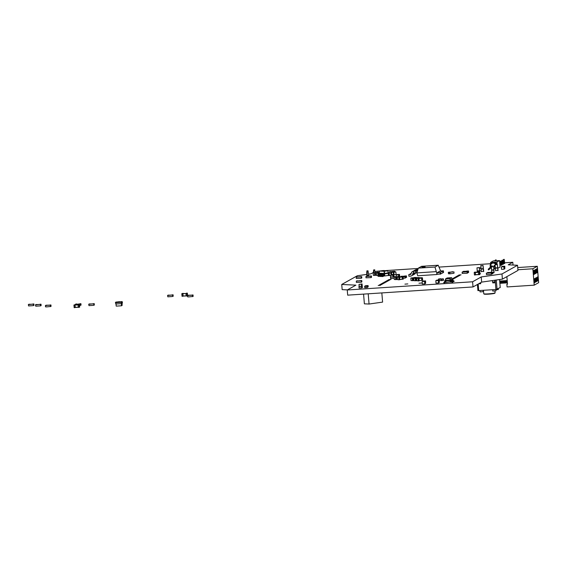 <?xml version="1.0" encoding="UTF-8"?>
<svg xmlns="http://www.w3.org/2000/svg" width="567" height="567" viewBox="0 0 567 567"><rect width="100%" height="100%" fill="white"/><g stroke="black" fill="none" stroke-linecap="round" stroke-linejoin="round"><path stroke-width="0.85" d="M419.133 280.842L418.333 280.956L418.12 278.376L416.752 278.312L417.553 278.199L418.978 278.362L419.176 280.75L416.901 280.793L416.71 278.404L417.546 278.199M419.169 280.644L421.735 280.36M420.282 277.915L418.134 278.227L421.536 277.979L421.777 280.268M422.599 280.346L421.798 280.459L421.586 277.88L420.218 277.816L421.019 277.702L422.443 277.865L422.642 280.254L421.224 280.438M420.175 277.936L421.012 277.71M405.44 277.908L405.476 276.59L404.654 276.498L404.186 276.76L405.008 276.852L405.029 278.149L403.172 278.142M402.45 279.212L403.25 279.099L402.45 279.212L402.194 276.724L400.508 276.767M404.505 276.505L402.953 276.611M404.037 276.767L403.066 276.831M496.054 264.647A3.069 3.005 -119.3 0 0 490.285 266.051A3.069 3.005 -119.3 0 0 490.533 267.043M490.916 267.688A3.069 3.005 -119.3 0 0 491.426 268.226M493.907 268.864A3.069 3.005 -119.3 0 0 495.289 268.191M494.828 268.517A3.069 3.005 -119.3 0 0 495.289 268.212M496.118 264.647A3.069 3.005 -119.3 0 0 491.858 263.145A3.069 3.005 -119.3 0 0 491.823 263.159M490.455 267.128A3.253 3.182 60.7 0 1 491.766 262.989A3.253 3.182 60.7 0 1 496.309 264.633M495.317 268.418A3.253 3.182 60.7 0 1 493.921 269.02M491.44 268.375A3.253 3.182 60.7 0 1 490.838 267.773M490.816 266.738A2.757 2.7 60.7 0 1 491.979 263.435M494.672 268.248A2.757 2.7 60.7 0 1 493.878 268.524M495.225 267.567L493.864 266.129L494.268 265.441L494.651 266.043M491.894 265.696L492.447 266.207L491.894 265.696L488.187 269.297L488.534 269.92L488.187 269.297M497.748 268.319L500.073 267.014L499.541 260.558L493.17 260.976L490.632 262.401L493.616 262.301A3.253 3.182 -119.3 0 0 492.291 262.691L491.766 262.989M491.483 268.85L490.994 267.957M490.618 264.102L490.632 262.401M495.352 268.659L494.863 268.701M496.926 264.591A3.253 3.182 -119.3 0 0 493.616 262.301L497.004 261.982L497.018 264.583M497.004 261.982L499.541 260.558M490.767 266.788A2.757 2.7 60.7 0 1 491.95 263.449A2.757 2.7 60.7 0 1 495.721 264.669M495.246 267.801A2.757 2.7 60.7 0 1 493.885 268.545M491.348 267.213L488.945 269.694L488.598 269.063M436.76 272.904L436.895 274.513L417.709 275.775L416.83 272.911L436.299 271.636L436.76 272.904L440.559 270.778L438.192 265.236L421.557 266.32L418.347 268.12L416.83 272.911M436.895 274.513L437.086 272.784L440.24 271.019L443.408 270.82L443.004 271.047L443.132 272.663L440.821 273.833M418.347 268.12L434.981 267.036L436.299 271.636M434.981 267.036L438.192 265.236M421.898 267.092L425.108 266.859L421.898 267.092M411.5 275.846L411.94 275.597A2.438 2.388 60.7 0 0 413.059 274.152L413.315 273.223A0.815 0.794 -119.3 0 1 413.492 272.897A0.815 0.794 -119.3 0 0 412.875 273.464L412.627 274.4A2.438 2.388 60.7 0 1 410.508 276.136L408.885 276.242L408.75 274.626L410.38 274.52A0.815 0.794 -119.3 0 0 411.082 273.946L411.337 273.01A2.438 2.388 60.7 0 1 412.457 271.565L412.896 271.324A2.438 2.388 60.7 0 1 413.882 271.026L413.953 270.991A2.438 2.388 60.7 0 1 413.96 270.991L417.503 270.792M415.831 271.118L415.894 272.77L413.513 272.925L413.371 271.31L417.432 271.012M416.908 272.67L415.965 272.727M413.371 271.118A2.438 2.388 60.7 0 1 413.79 270.82L414.229 270.572A2.438 2.388 60.7 0 1 415.214 270.282L415.285 270.239A2.438 2.388 60.7 0 1 415.292 270.239L417.716 270.119M414.732 270.934L414.704 270.565A2.438 2.388 60.7 0 1 414.711 270.565L417.645 270.339M417.163 270.367L417.199 270.806M414.704 270.374A2.438 2.388 60.7 0 1 415.122 270.076L415.561 269.828A2.438 2.388 60.7 0 1 416.547 269.538L416.617 269.495A2.438 2.388 60.7 0 1 416.625 269.495L417.943 269.41M416.065 270.19L416.036 269.821L417.851 269.701M442.834 272.706L442.699 271.09L440.488 272.33L440.835 273.953L437.214 274.336M440.276 274.201L440.148 272.585L437.086 272.784M440.701 272.337L440.148 272.585M415.76 271.154L415.894 272.77M413.96 270.991L413.378 271.31A2.438 2.388 60.7 0 1 413.378 271.31L413.442 271.274A2.438 2.388 60.7 0 0 412.457 271.565M417.092 270.409L417.128 270.813M414.704 270.565L414.775 270.53A2.438 2.388 60.7 0 0 413.79 270.82M416.625 269.495L416.043 269.821A2.438 2.388 60.7 0 1 416.043 269.821L416.107 269.779A2.438 2.388 60.7 0 0 415.122 270.076M443.543 272.436L443.408 270.82L443.543 272.436L443.132 272.663M408.75 274.626L410.813 274.279A0.815 0.794 -119.3 0 0 410.905 274.265M410.118 274.322L410.083 273.882L411.118 273.818M414.165 272.883L413.96 273.648A2.438 2.388 60.7 0 1 412.358 275.3M414.541 272.855L414.392 273.407A2.438 2.388 60.7 0 1 413.272 274.853L412.833 275.094M410.083 273.882L411.174 273.592M415.313 272.805L415.292 272.904A2.438 2.388 60.7 0 1 413.69 274.548M415.689 272.784A2.438 2.388 60.7 0 1 414.605 274.102L414.165 274.35M388.253 275.463L388.452 273.308L388.296 275.442L384.738 275.959L384.61 273.889L383.894 273.904L384.185 273.422L379.245 273.195L379.429 271.054L383.044 270.551L387.821 270.771L384.171 271.288L379.401 271.069M388.43 273.556L388.409 272.826L388.374 273.358L384.61 273.889L384.142 273.436L384.511 275.973L383.59 275.938M382.215 275.874L381.846 275.853M380.471 275.789L380.096 275.775M387.821 270.771L388.409 272.826L384.568 273.407L384.185 273.422L384.171 271.288M380.535 273.748L380.025 274.123L380.131 275.413A0.815 0.666 -87.4 0 1 380.046 275.909M382.278 273.833L382.108 273.344L382.803 273.4A0.815 0.666 -87.4 0 0 382.201 274.3L382.307 275.59L381.577 276.512L382.498 276.554L383.228 275.633L383.122 274.343A0.815 0.666 -87.4 0 1 383.724 273.436L383.859 273.422M387.785 270.785L388.253 272.876L384.561 273.4L384.341 271.274M379.195 273.691L379.245 273.159M379.812 276.2A0.815 0.666 -87.4 0 1 379.536 276.32L378.083 276.349L378.813 275.427L378.706 274.137A0.815 0.666 -87.4 0 1 379.309 273.237L379.245 273.195M383.894 273.904L383.632 275.576A0.815 0.666 -87.4 0 1 383.03 276.476L382.498 276.554M380.4 273.748L380.358 273.259L381.059 273.315A0.815 0.666 -87.4 0 0 380.457 274.222L380.563 275.512L379.826 276.434L380.748 276.469L381.485 275.555L381.378 274.258A0.815 0.666 -87.4 0 1 381.974 273.358L382.108 273.344M382.151 273.826L381.882 275.498A0.815 0.666 -87.4 0 1 381.789 275.987M378.997 276.391L379.734 275.47L379.628 274.18A0.815 0.666 -87.4 0 1 380.23 273.28L380.358 273.259M381.556 276.278A0.815 0.666 -87.4 0 1 381.279 276.398L380.748 276.469M388.593 273.563L388.693 274.853A0.815 0.666 92.6 0 0 389.43 275.569L389.926 275.009L389.097 274.797L388.99 273.507A0.815 0.666 92.6 0 0 388.31 272.791L388.36 272.791M388.182 275.47A0.815 0.666 92.6 0 0 388.508 275.527L389.224 275.555M382.456 276.065L381.534 276.023M378.962 275.909L378.04 275.867M380.705 275.987L379.791 275.945M389.153 274.974L389.926 275.009M46.841 305.329L50.357 305.188L50.612 306.485L46.48 306.903L45.509 306.818L45.417 305.656L46.012 305.237L49.832 305.138M50.513 305.322L50.98 305.06L50.945 306.378M50.98 305.06L50.052 305.025M46.374 305.592L45.544 305.5M483.176 290.347L483.282 291.651L480.043 291.913L479.937 290.559M477.414 284.478L477.924 290.623L495.927 289.517L500.207 287.554M495.161 280.183L496.033 290.814L492.794 291.084L492.68 289.73M498.301 288.66L498.372 289.503L495.948 289.829M480.455 282.777L480.71 283.698L480.625 282.678M494.658 280.254L495.048 282.763L494.842 280.226M493.892 272.777L493.722 266.625L494.07 272.755M491.639 272.188L491.589 270.232L493.814 270.083M493.722 266.625L491.32 266.866L491.589 270.232M492.447 280.566L492.801 282.912L495.012 282.763L492.801 282.912M477.272 272.096L477.244 271.168L479.476 271.019L479.498 271.848M479.675 271.834L479.384 267.56L476.975 267.808L477.244 271.168M479.384 267.56L479.476 271.019M481.312 271.742L480.837 265.647L483.063 265.498L483.722 271.536M480.944 269.098L483.176 268.949L483.063 265.498M483.176 268.949L483.538 271.565M498.067 270.594L497.408 264.562L497.883 270.622M495.657 270.799L494.998 264.803L497.408 264.562M491.32 266.866L493.545 266.717M476.975 267.808L479.207 267.659M480.66 265.746L482.893 265.597M494.998 264.803L497.231 264.661M448.936 272.224L454.004 271.926L453.99 273.244L449.964 273.818L449.737 272.529L450.404 272.288L448.377 272.302L448.476 273.755L449.929 273.818M452.402 271.728L451.793 271.827M449.057 272.224L453.189 271.891M450.524 272.273L449.05 272.203M438.475 279.978L438.475 279.042L440.616 278.737M439.312 280.382L441.381 280.622L441.353 279.318L438.865 279.063M441.388 280.622L443.522 280.318L441.395 280.615M438.95 279.063L442.926 278.844L440.793 279.148M442.997 278.851L440.864 279.155L443.394 278.865L443.522 280.318M188.946 295.336L192.461 295.194L192.716 296.491L188.584 296.91L187.613 296.825L187.521 295.662L188.116 295.244L191.937 295.145M192.617 295.329L193.085 295.067L193.049 296.385M193.085 295.067L192.156 295.031M188.478 295.598L187.649 295.506M368.21 286.852L368.082 285.562L367.196 286.059L367.281 287.377L368.21 286.852M365.531 285.733L368.082 285.562L364.794 286.144L367.345 285.974M364.772 286.158L367.196 286.059M364.765 287.675L367.317 287.512L364.765 287.675L364.645 286.222M367.955 285.633L365.41 285.796L367.933 285.648M394.88 271.94L394.675 271.224L393.541 271.529L394.391 271.947M390.925 273.018L389.515 273.251L389.338 271.82L393.399 271.543M390.62 271.522L389.394 271.799M393.867 271.281L390.209 271.749M168.994 295.194L172.517 295.053L172.765 296.35L171.964 296.548L167.825 296.817L167.577 295.52L171.985 294.996M172.673 295.187L173.141 294.925L173.105 296.243M173.141 294.925L172.212 294.89M168.527 295.457L167.704 295.364M29.775 304.316L33.29 304.167L33.545 305.464L32.602 305.677L28.598 305.939L28.35 304.635L32.766 304.118M33.446 304.302L33.914 304.04L33.878 305.358M33.914 304.04L32.985 304.011M29.307 304.578L28.485 304.486M467.598 272.996L467.633 271.678L466.811 271.586L466.343 271.848L467.165 271.94L467.194 273.237L462.162 273.436L462.14 272.139L466.343 271.848M463.423 271.834L462.204 272.117M466.669 271.65L463.012 272.068M466.669 271.593L466.202 271.855M468.526 272.436L468.562 271.118L467.74 271.026L467.272 271.288L468.094 271.38L468.193 272.543L467.718 272.72M464.352 271.274L463.133 271.558L463.955 271.65L467.13 271.302M467.598 271.04L463.941 271.508M36.912 304.571L40.434 304.429L40.682 305.726L39.881 305.925L35.735 306.194L35.487 304.897L39.903 304.373M40.583 304.564L41.051 304.302L41.015 305.62M41.051 304.302L40.122 304.266M36.444 304.833L35.622 304.741M361.781 281.962L361.824 280.644L360.995 280.552L360.527 280.814L361.356 280.906L361.377 282.203L356.352 282.401L356.324 281.104L360.527 280.814M357.607 280.8L356.388 281.083M360.86 280.615L357.196 281.034M360.853 280.559L360.385 280.821M394.193 278.234L390.677 278.61L390.422 277.313L391.691 276.852L390.918 276.958M394.561 276.965L391.223 277.114M394.582 276.965L395.064 276.682M399.012 277.029L395.369 276.845M391.372 277.107L395.029 276.689M394.554 276.894L395.022 276.632M406.475 277.341L406.511 276.03L405.688 275.938L405.221 276.2L406.043 276.292L406.142 277.454L405.561 277.639M402.301 276.186L401.082 276.469L401.904 276.561L405.079 276.207M405.547 275.945L401.89 276.413M492.815 273.57L492.851 272.252L492.028 272.16L491.561 272.422L492.383 272.514L492.482 273.677L491.908 273.861M488.641 272.408L487.414 272.692L488.244 272.784L491.419 272.429M491.887 272.167L488.23 272.642M487.06 273.188L491.199 272.918L491.376 274.35L486.507 274.683L486.33 273.251L487.528 272.925L486.748 273.025M487.202 273.181L490.859 272.762M490.894 272.755L491.823 272.791L491.787 274.109M490.391 272.968L490.852 272.706M361.703 278L361.739 276.682L360.917 276.59L360.449 276.852L361.271 276.944L361.299 278.248L356.267 278.44L356.246 277.143L360.449 276.852M357.529 276.845L356.303 277.128M360.775 276.653L357.118 277.072M360.775 276.604L360.307 276.866M371.42 277.362L371.456 276.051L370.627 275.959L370.159 276.221L370.988 276.313L371.009 277.61L365.984 277.809L365.956 276.505L370.159 276.221M367.239 276.207L366.02 276.49M370.492 276.016L366.828 276.434M370.485 275.966L370.017 276.228M79.827 303.877L76.368 304.337L80.351 303.926L80.606 305.223L79.578 305.436M80.507 304.061L80.975 303.799L80.939 305.117M80.975 303.799L80.046 303.77M76.368 304.337L75.539 304.245L76.836 304.075M75.539 304.245L75.446 304.855M90.139 304.011L93.661 303.862L93.909 305.159L92.967 305.372L88.969 305.634L88.721 304.337L93.13 303.813M93.817 303.997L94.285 303.735L94.25 305.053M94.285 303.735L93.357 303.706M89.671 304.273L88.849 304.181M506.877 276.639L507.493 284.166L506.855 284.209L507.082 286.937L534.199 285.166L538.65 282.671L537.303 266.277L532.852 268.765L534.199 285.166M517.912 269.75L532.852 268.765M517.728 267.553L537.303 266.277M506.855 284.209L507.465 283.861M533.419 270.714L533.738 274.584L534.44 274.194L534.121 270.317L533.419 270.714M535.22 273.755L535.921 273.358L535.602 269.488L534.901 269.878L535.22 273.755L535.921 273.358L535.602 269.488L534.929 270.211M535.574 278.078L535.893 281.948L536.595 281.558L536.276 277.688L535.574 278.078M534.412 282.777L535.106 282.387L534.794 278.517L534.093 278.907L534.412 282.784L535.113 282.387L534.794 278.517L534.121 279.233M536.708 272.918L537.41 272.529L537.091 268.659L536.389 269.049L536.708 272.918L537.403 272.529L537.084 268.659L536.417 269.375M537.381 281.119L538.076 280.729L537.764 276.852L537.062 277.249L537.381 281.119L538.083 280.729L537.757 276.852M533.738 274.584L534.433 274.194L534.114 270.317L533.448 271.04M535.893 281.948L536.595 281.558L536.276 277.688L535.602 278.404M507.387 282.841L499.881 283.337M499.811 282.515L507.316 282.026M507.33 282.196L499.825 282.692M499.754 281.785L507.259 281.296M507.274 281.466L499.768 281.962M499.69 281.055L507.196 280.566M507.21 280.736L499.704 281.232M534.433 274.194L533.66 273.677M535.921 273.358L535.149 272.847M536.595 281.558L535.822 281.041M535.106 282.387L534.334 281.877M537.403 272.529L536.63 272.011M537.757 276.859L537.091 277.575M538.076 280.729L537.303 280.211M501.703 265.214L501.271 261.018L501.164 263.102L500.526 263.145L500.704 265.299M501.164 263.102L501.341 265.25M503.191 264.385L502.752 260.189L502.646 262.273L502.008 262.308L502.185 264.463M502.646 262.273L502.823 264.42M504.673 263.549L504.233 259.353L504.134 261.437L503.496 261.479L503.673 263.634M504.134 261.437L504.311 263.591M501.271 261.018L500.455 261.16L500.526 263.145M501.093 261.118L500.455 261.16M502.752 260.189L501.937 260.324L502.008 262.308M502.575 260.281L501.937 260.324M494.672 260.806L493.843 260.898M494.658 260.714L493.843 260.855M496.245 260.657L496.139 259.884L495.99 260.678M496.139 259.884L495.331 260.026L495.352 260.735M495.969 259.984L495.331 260.026M504.233 259.353L503.425 259.495L503.496 261.479M504.063 259.452L503.425 259.495M363.582 294.11L364.375 303.827L369.053 304.04L368.21 293.805M381.839 292.912L382.597 302.112L369.053 304.04M368.798 275.569L368.004 270.806L367.203 270.92L367.196 275.718M368.004 270.806L366.835 270.906L366.828 275.732M375.411 272.592L374.411 269.828L373.61 269.942L373.433 272.762M374.78 269.842L373.979 269.956L373.802 272.713M367.203 270.92L366.835 270.906M366.962 272.911L366.594 272.897M373.738 271.954L373.369 271.933M373.979 269.956L373.61 269.942M361.54 286.292L361.54 284.23L362.065 283.939L362.313 287.412M359.124 286.413L358.989 284.4L361.54 284.23M362.519 287.398L361.64 287.887L361.675 286.278M358.989 284.4L362.065 283.939M361.349 286.271L358.961 286.441L359.067 287.965L361.64 287.887L359.088 288.05M359.421 286.342L361.533 286.257M451.282 281.643L445.825 282.387L445.52 280.268M451.545 279.999L452.303 280.148L452.367 280.871A0.815 0.794 -119.3 0 0 453.231 281.629L454.089 281.459L454.047 280.977L453.068 280.715L453.005 279.992A0.815 0.794 -119.3 0 0 452.14 279.24L451.949 281.275M450.496 282.082L450.567 280.552L445.471 280.885M450.694 280.481L451.254 281.494A0.815 0.794 -119.3 0 0 452.119 282.253L452.757 282.21L452.714 281.721L451.736 281.466L451.672 280.736A0.815 0.794 -119.3 0 0 450.815 279.985L450.567 280.552L450.524 280.063L445.428 280.396L445.619 278.829L447.15 277.972L451.665 277.681L450.134 278.539L445.619 278.829M450.269 282.118L450.17 280.112L445.513 280.389M445.988 282.394L445.747 278.836M450.652 279.992L450.141 280.112L449.95 278.56M451.8 279.857L451.764 279.375L450.815 279.985M445.464 280.821L445.201 281.891A0.815 0.794 60.7 0 1 444.471 282.749L443.833 282.791L443.791 282.309L444.563 282.231L444.663 281.197A0.815 0.794 60.7 0 1 445.393 280.339M451.665 277.681L451.906 279.255L450.453 280.063L450.134 278.539M453.869 281.586L453.827 281.104L452.842 280.842L452.785 280.119A0.815 0.794 -119.3 0 0 451.92 279.361L451.764 279.375M452.757 282.21L452.941 281.601L451.956 281.338L451.899 280.615A0.815 0.794 -119.3 0 0 451.034 279.857M445.428 280.821L445.421 281.771A0.815 0.794 60.7 0 1 445.024 282.529L444.804 282.657M443.791 282.309L444.429 282.267M445.067 280.438L445.286 280.311A0.815 0.794 60.7 0 1 445.527 280.226M445.69 282.153L445.761 282.118A0.815 0.794 60.7 0 1 445.357 282.253L445.308 282.26M385.787 270.679L384.383 270.615M385.886 270.679L383.505 270.572M386.07 270.686L383.512 270.523M474.437 274.988L475.394 274.924L474.437 274.988L474.225 272.408L474.664 272.16L475.614 272.103L475.174 272.451L475.607 274.804M475.642 272.203L474.664 272.16M475.607 272.21L478.591 272.011L475.21 272.429L475.401 274.818L478.555 274.612L475.401 274.818M478.583 274.719L479.54 274.655L478.555 274.626L478.371 272.132L478.803 271.891L479.76 271.827L479.328 272.075L479.512 274.57L479.973 274.414L479.76 271.827L478.803 271.891M416.171 280.686L415.37 280.8L415.214 278.319L413.79 278.156L414.583 278.043L416.015 278.206L416.213 280.594L414.002 280.743L413.79 278.156M415.172 278.071L418.652 278.149M418.708 278.142L418.616 277.731L417.255 277.667L418.049 277.554L419.417 277.617L419.509 278.028M417.213 277.78L418.049 277.554M78.522 304.55L79.479 304.486L79.047 304.727L79.231 307.222L79.692 307.066L79.479 304.486L78.522 304.55L78.09 304.791L78.274 307.286L79.26 307.314L78.303 307.371M78.09 304.989L75.326 304.862M74.922 305.195L75.127 307.477L78.274 307.271L75.127 307.477M75.361 304.862L74.894 305.11L75.333 307.463M74.383 304.819L75.34 304.755L73.951 305.06L74.157 307.647L75.113 307.583L74.157 307.647M398.757 276.434L398.537 274.882L396.177 275.038L398.714 274.782L398.941 276.441M396.234 276.838L396.177 275.038M396.971 274.74L399.211 274.556L399.459 276.469M399.558 276.469L399.296 274.456L396.935 274.612L399.473 274.357L399.742 276.476M393.101 276.76L392.881 275.25L390.698 275.307L393.051 275.151L393.278 276.746M390.564 277.135L390.521 275.399M391.315 275.108L393.548 274.924L393.796 276.717M393.888 276.71L393.64 274.825L391.457 274.882L393.81 274.726L394.072 276.696M118.248 301.814L115.675 302.239L118.248 301.842M115.866 303.962L115.42 302.537L116.2 301.949M117.723 302.105L117.759 302.523L115.866 302.686L116.214 306.13L121.466 305.783L121.409 303.657L115.866 304.025M121.295 302.296L121.636 303.586L122.018 301.566L119.446 301.991L119.481 302.417L121.225 302.331L115.866 302.686M119.41 301.984L119.446 302.402L117.851 302.509L118.283 301.821L119.878 301.722L117.816 302.083M121.225 302.331L121.536 303.593M122.316 301.828L122.415 302.991L121.749 303.551M121.792 302.119L121.494 301.857L122.018 301.566M119.446 301.991L121.494 301.857M119.878 301.722L119.913 302.14M122.111 303.267L122.111 305.422L121.466 305.783M423.06 281.019L425.59 280.913L425.597 283.465M422.876 281.26L425.42 281.012L425.25 283.521M422.989 281.204L424.789 281.267M425.463 283.401L425.023 283.649L425.512 283.309L425.229 281.026M422.302 281.445L424.832 281.338L424.839 283.89M422.302 283.996L422.16 281.515L424.555 281.345L424.803 283.918L422.302 283.996M436.746 280.126L439.283 280.027L439.283 282.572M436.562 280.367L439.106 280.126L439.305 282.508L438.936 282.635M436.675 280.318L438.482 280.382M439.149 282.515L438.709 282.756L439.198 282.423L438.915 280.133M435.988 280.552L438.518 280.452L438.525 282.997M435.995 283.103L435.846 280.622L438.348 280.552L438.497 283.025L435.995 283.103M481.177 270.771L479.654 270.87M480.859 268.198L479.441 268.29M480.851 268.106L479.434 268.198M479.888 268.014L480.837 267.915M479.767 268.071L480.823 267.737M480.83 267.822L479.852 267.886M502.291 266.348L504.821 266.242L504.828 268.793M502.107 266.589L504.651 266.341L504.481 268.85M502.22 266.54L504.02 266.596M504.694 268.73L504.254 268.978L504.743 268.645L504.46 266.355M501.533 266.773L504.063 266.674L504.07 269.219M501.533 269.325L501.391 266.844L503.886 266.766L504.035 269.247L501.533 269.325M399.863 276.909L399.778 276.483L397.566 276.646M398.403 276.42L399.778 276.483M398.41 276.42L397.616 276.533L398.41 276.42M399.069 277.022L398.977 276.597M394.944 276.909L396.376 277.072L396.567 279.46L394.299 279.51L394.15 277.022L395.511 277.086L395.731 279.666L396.524 279.552M403.25 279.099L403.059 276.71L402.194 276.724M401.634 276.547L402.995 276.611M401.833 279.276L403.208 279.191M400.883 276.76L397.368 277.157L397.517 279.637L398.941 279.8L398.729 277.213M402.35 279.205L399.785 279.574L402.343 279.205L402.145 276.816M398.792 277.313L399.586 277.199L399.785 279.588L398.948 279.793M398.154 277.043L399.529 277.1M398.162 277.043L397.368 277.157L398.162 277.043M410.848 278.036L410.997 280.516L412.422 280.679L412.273 278.199L410.848 278.036L414.371 277.639M412.471 280.587L413.272 280.467L413.074 278.078L412.273 278.199M413.272 280.452L412.436 280.679L413.23 280.566M415.767 277.986L414.314 277.539L416.476 277.49L416.561 277.873M414.271 277.653L415.108 277.426M187.571 295.542L187.358 293.132L186.926 293.373L187.131 295.953L187.528 295.733M186.401 293.196L187.358 293.132L185.969 293.437L186.174 296.017L187.138 295.953L186.174 296.017M185.962 293.628L183.205 293.508M182.794 293.834L182.999 296.116L186.153 295.91L182.999 296.116M183.24 293.486L182.772 293.749L183.205 296.109M182.255 293.465L183.212 293.401L181.823 293.706L182.035 296.286L182.992 296.222L182.035 296.286M391.669 274.655L391.053 274.548L390.854 272.16L392.903 271.77L391.407 272.181L391.606 274.57L392.279 274.577M393.541 271.912L392.903 271.77M393.392 271.905L391.499 272.266L391.677 274.463L393.441 274.626L393.321 272.16L395.844 271.905L393.803 272.295L394.072 274.768L396.127 274.378L395.844 271.905M391.754 274.548L393.533 274.74M378.742 273.797L378.607 272.904L376.445 272.954L376.658 275.534L378.069 275.505L377.813 273.018M377.246 272.84L378.607 272.904M378.862 272.72L378.77 272.259L376.566 272.408M377.402 272.195L378.77 272.259M378.061 272.833L377.969 272.373M376.665 272.408L374.518 272.72L377.927 272.465L375.368 272.833M378.012 272.84L377.927 272.465M373.143 272.805L375.304 272.755L375.567 275.243L373.355 275.385L373.136 272.805L374.503 272.869L374.723 275.449L375.524 275.335M366.721 274.414L357.309 275.746L341.738 284.471L355.906 285.144L347.252 289.985L347.677 295.152L473.02 286.945L481.645 282.111L502.397 279.148L517.969 270.424L517.543 265.264L508.223 264.824L512.795 262.266L504.609 262.797M347.252 289.985L472.594 281.778L473.02 286.945M472.594 281.778L481.22 276.944L481.645 282.111M481.22 276.944L501.972 273.981L517.543 265.264M503.609 262.868L503.064 262.904M502.064 262.968L501.519 263.003M500.526 263.067L499.995 263.102M490.618 263.719L439.021 267.1M418.24 268.46L386.056 270.565M380.11 270.955L375.248 271.416M373.412 272.443L370.96 273.818L368.685 274.137M458.809 275.002L461.063 274.839L458.809 275.002M388.707 279.595L390.954 279.432L388.707 279.595M384.036 282.217L386.283 282.047L384.036 282.217M385.199 281.558L387.452 281.395L385.199 281.558M386.368 280.906L388.622 280.743L386.368 280.906M456.478 276.313L458.724 276.15L456.478 276.313M455.308 276.965L457.555 276.802L455.308 276.965M454.139 277.624L456.385 277.454L454.139 277.624M387.537 280.254L389.784 280.084L387.537 280.254M457.647 275.661L459.894 275.491L457.647 275.661M498.032 270.374L495.622 270.565M483.694 271.31L481.284 271.508M479.909 273.443L480.455 273.507L479.93 273.663M494.063 272.5L492.9 272.876M379.358 284.832L381.605 284.669L379.358 284.832M381.697 283.521L383.944 283.358L381.697 283.521M380.528 284.18L382.775 284.01L380.528 284.18M451.949 278.886L454.054 278.766L451.977 278.992M382.867 282.869L385.113 282.706L382.867 282.869M452.969 278.277L455.216 278.113L452.969 278.277M500.108 265.101L500.682 265.03M501.682 264.945L500.115 265.313M501.625 264.265L502.164 264.194M503.163 264.116L501.646 264.484M503.113 263.435L503.652 263.364M504.651 263.286L503.127 263.655M378.189 285.485L380.443 285.321L378.189 285.485M368.784 275.342L366.814 275.505M404.937 284.138L407.829 283.925L404.937 284.138M418.956 283.224L421.848 283.011L418.956 283.224M341.738 284.471L342.163 289.631L347.436 289.886M501.972 273.981L502.397 279.148M512.795 262.266L513.022 265.051M418.375 280.863L419.176 280.75M418.177 278.475L418.978 278.362M418.12 278.376L418.914 278.262M418.978 278.34L421.536 277.979M418.985 278.447L421.6 278.078M421.841 280.367L422.642 280.254M421.65 277.979L422.443 277.865M421.586 277.88L422.38 277.766M405.568 277.752L405.1 278.014M405.476 276.59L405.008 276.852M405.32 276.455L404.852 276.717M494.063 265.554L495.14 266.533M494.537 265.888L495.147 266.625M415.292 270.239L414.711 270.565M413.315 273.223L412.875 273.464M440.431 274.18L440.297 272.564M413.059 274.152L412.627 274.4M414.392 273.407L413.96 273.648M410.813 274.279L410.38 274.52M383.724 273.436L382.803 273.4M383.122 274.343L382.201 274.3M383.228 275.633L382.307 275.59M382.987 275.994L382.073 275.952M380.23 273.28L379.309 273.237M379.628 274.18L378.706 274.137M379.734 275.47L378.813 275.427M379.493 275.831L378.572 275.789M381.974 273.358L381.059 273.315M381.378 274.258L380.457 274.222M381.485 275.555L380.563 275.512M381.244 275.909L380.322 275.874M388.338 274.839L388.693 274.853M50.612 306.485L51.08 306.223M50.357 305.188L50.824 304.926M49.69 305.23L50.158 304.968M46.218 305.457L46.685 305.195M478.179 284.053L478.718 290.644M496.288 280.02L497.061 289.354M500.229 287.568L499.57 279.552L500.214 287.589M494.941 291.041L495.09 292.827A5.691 0.496 175.3 0 1 489.463 293.784A5.691 0.496 175.3 0 1 483.75 293.756L483.467 290.332M477.435 284.471L477.91 290.283M494.601 293.068A5.365 0.468 175.3 0 1 489.484 294.082A5.365 0.468 175.3 0 1 484.268 293.919M478.555 283.84L480.674 283.706L478.548 283.847M492.567 282.068L494.8 281.919M491.575 269.956L493.8 269.807M477.23 270.898L479.462 270.75M480.915 268.836L483.141 268.687M495.253 267.893L497.486 267.744M495.282 268.156L497.514 268.014M449.829 273.691L448.362 273.627M449.737 272.529L448.263 272.465M449.844 272.366L448.377 272.302M453.309 271.877L451.842 271.806M441.452 280.481L443.585 280.176M441.353 279.318L443.486 279.014M441.261 279.17L443.394 278.865M192.716 296.491L193.184 296.229M192.461 295.194L192.929 294.932M191.795 295.237L192.263 294.975M188.322 295.464L188.79 295.201M364.73 287.547L367.281 287.377M364.631 286.385L367.182 286.215M394.83 271.359L394.363 271.621M394.675 271.224L394.207 271.487M390.535 271.494L390.068 271.756M172.765 296.35L173.233 296.087M172.517 295.053L172.985 294.79M171.851 295.095L172.318 294.833M168.378 295.322L168.838 295.06M33.545 305.464L34.013 305.202M33.29 304.167L33.758 303.905M32.624 304.21L33.092 303.947M29.151 304.436L29.619 304.181M467.732 272.84L467.265 273.103M467.633 271.678L467.165 271.94M467.477 271.543L467.01 271.806M463.338 271.813L462.87 272.075M468.661 272.28L468.193 272.543M468.562 271.118L468.094 271.38M468.406 270.983L467.938 271.246M464.267 271.253L463.799 271.515M40.682 305.726L41.15 305.464M40.434 304.429L40.895 304.167M39.761 304.472L40.229 304.21M36.288 304.699L36.756 304.436M361.916 281.806L361.448 282.068M361.824 280.644L361.356 280.906M361.668 280.509L361.2 280.771M357.522 280.778L357.054 281.041M390.557 277.157L391.024 276.894M395.624 276.923L395.993 276.717M394.696 276.887L395.164 276.625M406.61 277.192L406.142 277.454M406.511 276.03L406.043 276.292M406.355 275.895L405.894 276.15M402.216 276.164L401.748 276.427M492.95 273.414L492.482 273.677M492.851 272.252L492.383 272.514M492.695 272.117L492.227 272.38M488.556 272.387L488.088 272.649M486.387 273.23L486.855 272.968M491.454 274.215L491.922 273.953M491.355 273.053L491.823 272.791M491.199 272.918L491.667 272.656M490.533 272.961L491.001 272.699M361.838 277.844L361.37 278.106M361.739 276.682L361.271 276.944M361.583 276.547L361.115 276.809M357.444 276.824L356.976 277.079M371.548 277.213L371.08 277.476M371.456 276.051L370.988 276.313M371.3 275.909L370.832 276.172M367.154 276.186L366.686 276.448M80.606 305.223L81.074 304.961M80.351 303.926L80.819 303.664M79.685 303.969L80.153 303.706M76.212 304.195L76.68 303.933M93.909 305.159L94.377 304.897M93.661 303.862L94.129 303.6M92.995 303.905L93.463 303.65M89.522 304.139L89.99 303.877M361.512 286.271L358.961 286.441M361.618 287.802L359.067 287.965M361.498 286.378L358.954 286.548M474.416 274.903L475.373 274.839M474.218 272.514L475.174 272.451M474.225 272.408L475.181 272.344M475.38 274.733L478.548 274.527M475.21 272.429L479.321 272.181M475.203 272.536L478.371 272.33M478.555 274.626L479.512 274.57M478.371 272.132L479.328 272.075M415.413 280.708L416.213 280.594M415.214 278.319L416.015 278.206M415.15 278.22L415.951 278.106M416.213 280.573L416.88 280.481L416.213 280.573M416.206 280.488L416.873 280.396M416.015 278.184L418.574 277.823M416.022 278.291L418.637 277.922M418.68 277.83L419.481 277.717M418.616 277.731L419.417 277.617M79.04 304.833L78.083 304.897M79.231 307.222L78.274 307.286M79.047 304.727L78.09 304.791M78.083 304.883L74.929 305.089M78.267 307.179L75.099 307.392M74.894 305.11L73.937 305.166M75.092 307.498L74.135 307.555M74.908 305.003L73.951 305.06M396.652 274.917L397.042 274.697M398.778 274.804L399.211 274.556M398.821 274.924L399.31 274.648M393.115 275.165L393.548 274.924M393.165 275.293L393.654 275.016M121.891 303.288L122.415 302.991M425.512 283.309L425.016 283.585M425.328 281.119L424.839 281.388M439.198 282.423L438.709 282.699M439.021 280.226L438.525 280.502M436.746 280.275L436.363 280.495M479.569 268.191L479.958 267.978M504.743 268.645L504.247 268.914M504.559 266.447L504.07 266.724M502.291 266.497L501.901 266.717M399.841 276.583L399.04 276.696M397.488 279.311L396.567 279.439L397.488 279.311M397.481 279.226L396.56 279.354M398.991 276.788L396.383 277.157M398.927 276.689L396.368 277.05M396.312 276.972L395.511 277.086M396.567 279.46L395.766 279.574M396.376 277.072L395.575 277.185M403.059 276.71L402.258 276.824M402.386 279.113L399.778 279.481M402.209 276.916L399.593 277.291M399.785 279.588L398.984 279.701M412.209 278.099L413.01 277.979M413.265 280.36L413.91 280.268M413.081 278.17L415.696 277.795M415.739 277.702L416.539 277.589M415.675 277.603L416.476 277.49M186.912 293.479L182.808 293.727M187.11 295.868L186.153 295.931M186.926 293.373L185.969 293.437M186.146 295.825L182.978 296.031M182.772 293.749L181.816 293.812M182.964 296.137L182.014 296.201M182.78 293.642L181.823 293.706M391.053 274.548L391.606 274.57M390.854 272.16L391.407 272.181M390.925 272.054L391.478 272.075M391.677 274.463L393.434 274.541M391.57 272.16L393.25 272.238M391.499 272.266L393.257 272.351M393.441 274.655L393.994 274.683M393.25 272.266L393.803 272.295M393.321 272.16L393.874 272.188M379.259 273.003L378.678 273.088M379.266 272.897L378.671 272.982M379.288 272.663L377.828 272.869L379.288 272.656M378.813 275.399L378.069 275.505M378.671 273.003L377.877 273.117M378.834 272.358L378.033 272.472M376.566 275.08L375.567 275.222L376.566 275.08M376.559 274.988L375.56 275.13M377.991 272.564L375.375 272.94M375.304 272.755L374.503 272.869M375.567 275.243L374.766 275.356M375.368 272.855L374.567 272.968M405.497 277.887L405.029 278.149M404.59 276.512L404.122 276.774M494.941 268.659L495.324 268.446M488.945 269.694L488.534 269.92M492.241 266.32L491.78 266.745M389.323 275.569L388.409 275.527M50.534 306.619L51.002 306.357M49.627 305.244L50.094 304.989M45.488 305.521L45.955 305.259M495.09 292.827L494.814 293.245C494.948 293.38 490.03 294.358 484.969 294.238L483.75 293.756M449.943 273.818L448.476 273.755M192.645 296.626L193.113 296.364M191.738 295.258L192.206 294.996M187.592 295.527L188.06 295.265M393.945 271.288L393.477 271.55M389.805 271.558L389.338 271.82M172.694 296.484L173.162 296.222M171.787 295.109L172.255 294.847M167.648 295.379L168.115 295.123M33.474 305.606L33.942 305.344M32.567 304.231L33.035 303.969M28.421 304.5L28.889 304.238M467.662 272.975L467.194 273.237M466.754 271.607L466.287 271.869M462.608 271.877L462.14 272.139M468.59 272.415L468.122 272.677M467.683 271.047L467.215 271.31M463.537 271.317L463.069 271.579M40.611 305.861L41.079 305.599M39.704 304.486L40.172 304.224M35.558 304.762L36.026 304.5M361.845 281.941L361.377 282.203M360.938 280.566L360.47 280.828M356.792 280.842L356.324 281.104M390.5 277.178L390.968 276.916M394.639 276.902L395.107 276.639M406.539 277.327L406.071 277.589M405.632 275.952L405.164 276.214M401.486 276.221L401.018 276.483M492.879 273.549L492.411 273.811M491.965 272.181L491.504 272.443M487.826 272.451L487.358 272.713M486.33 273.251L486.798 272.989M491.376 274.35L491.844 274.088M490.469 272.975L490.937 272.713M361.767 277.986L361.299 278.248M360.853 276.611L360.385 276.873M356.714 276.88L356.246 277.143M371.477 277.348L371.009 277.61M370.57 275.973L370.102 276.235M366.424 276.242L365.956 276.505M80.528 305.365L80.996 305.103M79.621 303.99L80.089 303.728M75.482 304.259L75.95 303.997M93.838 305.301L94.306 305.039M92.931 303.926L93.399 303.664M88.792 304.195L89.26 303.933M413.782 278.156L414.583 278.043M415.164 278.071L417.312 277.766M396.631 274.917L396.999 274.712M436.71 280.289L436.342 280.495M479.547 268.191L479.916 267.985M502.249 266.511L501.88 266.717M397.673 276.632L395.525 276.937M399.742 279.687L398.941 279.8M410.841 278.036L411.642 277.922M391.131 274.634L391.684 274.662M395.305 271.877L395.858 271.905M373.937 272.692L373.136 272.805"/></g></svg>

